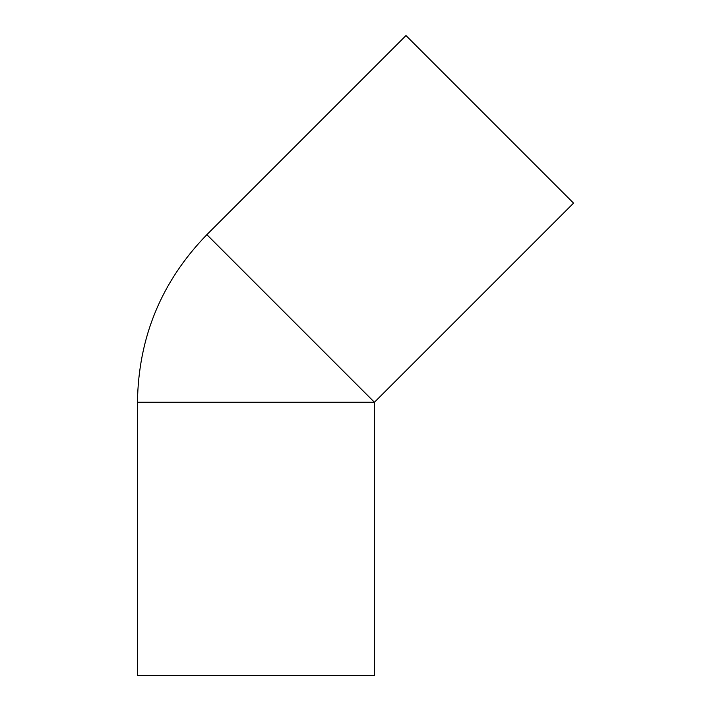 <?xml version="1.0" encoding="UTF-8"?>
<svg xmlns="http://www.w3.org/2000/svg" width="711" height="711" viewBox="0 0 711 711"><rect width="100%" height="100%" fill="white"/><g stroke="black" fill="none" stroke-linecap="round" stroke-linejoin="round"><path stroke-width="1.07" d="M137.454 402.239C138.405 337.192 161.548 281.334 206.865 234.666L405.981 35.55L206.865 234.666L374.43 402.239L573.546 203.124L405.981 35.55L573.546 203.124L374.43 402.239L137.454 402.239L137.454 675.45L374.43 675.45L374.43 402.239L374.43 675.45L137.454 675.45L137.454 402.239L374.43 402.239L216.917 244.717M364.379 392.179L374.43 402.239"/></g></svg>
